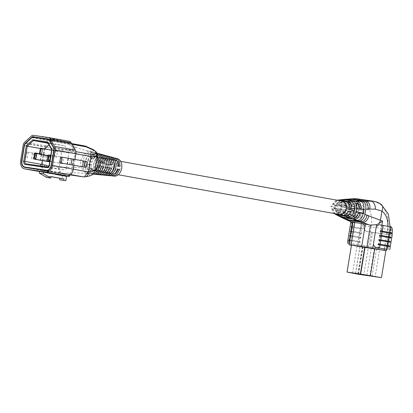 <?xml version="1.0" encoding="UTF-8"?>
<svg xmlns="http://www.w3.org/2000/svg" width="413" height="413" viewBox="0 0 413 413"><rect width="100%" height="100%" fill="white"/><g stroke="black" fill="none" stroke-linecap="round" stroke-linejoin="round"><path stroke-width="0.31" stroke-dasharray="2.06 1.55" d="M112.052 164.777L110.364 164.947A7.398 5.162 -79.8 0 0 110.374 164.441M109.935 161.705A7.398 5.162 -79.8 0 0 106.43 158.194A7.398 5.162 -79.8 0 0 106.322 158.174A7.398 5.162 -79.8 0 0 100.297 163.465L96.544 162.392L98.743 162.815A9.778 6.83 100.2 0 1 106.208 155.773M110.364 164.947L108.283 164.57A7.398 5.162 -79.8 0 0 104.35 157.818A7.398 5.162 -79.8 0 0 104.236 157.802A7.398 5.162 -79.8 0 0 98.217 163.089M119.878 166.325L118.701 166.444A7.398 5.162 -79.8 0 0 118.707 166.093M117.039 161.008A7.398 5.162 -79.8 0 0 114.768 159.686A7.398 5.162 -79.8 0 0 114.654 159.671A7.398 5.162 -79.8 0 0 108.634 164.957L106.549 164.586L105.351 164.085L107.55 164.508A9.055 6.324 100.2 0 1 114.386 157.988M118.701 166.444L116.616 166.067A7.398 5.162 -79.8 0 0 112.682 159.315A7.398 5.162 -79.8 0 0 112.573 159.294A7.398 5.162 -79.8 0 0 106.549 164.586M104.231 163.228L102.026 163.45A7.398 5.162 -79.8 0 0 98.093 156.697A7.398 5.162 -79.8 0 0 97.984 156.677A7.398 5.162 -79.8 0 0 91.965 161.968L87.732 160.698L89.936 161.122A10.501 7.336 100.2 0 1 98.031 153.564M102.026 163.45L99.946 163.073A7.398 5.162 -79.8 0 0 96.012 156.321A7.398 5.162 -79.8 0 0 95.899 156.305A7.398 5.162 -79.8 0 0 89.879 161.591M97.427 156.45A11.048 7.713 -79.8 0 0 93.617 152.314L92.6 155.794A7.398 5.162 100.2 0 1 95.646 163.605A7.398 5.162 100.2 0 1 90.246 170.171L92.331 170.543L92.197 173.976L90.106 173.78A11.048 7.713 -79.8 0 0 95.026 170.967M92.6 155.794L94.685 156.171A7.398 5.162 100.2 0 1 97.731 163.976A7.398 5.162 100.2 0 1 92.331 170.543M101.753 154.503L100.937 157.291A7.398 5.162 100.2 0 1 103.983 165.102A7.398 5.162 100.2 0 1 98.583 171.663L100.669 172.04L100.591 173.919M100.937 157.291L103.023 157.668A7.398 5.162 100.2 0 1 106.193 163.341M109.889 156.687L109.275 158.788A7.398 5.162 100.2 0 1 112.321 166.599A7.398 5.162 100.2 0 1 106.921 173.161L109.001 173.537L108.96 174.663M109.275 158.788L111.355 159.165A7.398 5.162 100.2 0 1 113.508 161.137M110.947 166.666A6.654 4.646 100.2 0 1 116.719 160.791A6.654 4.646 100.2 0 1 120.142 168.019A6.654 4.646 100.2 0 1 114.37 173.894A6.654 4.646 100.2 0 1 110.947 166.666M90.106 162.923A6.654 4.646 100.2 0 1 95.878 157.048A6.654 4.646 100.2 0 1 99.306 164.276A6.654 4.646 100.2 0 1 93.529 170.151A6.654 4.646 100.2 0 1 90.106 162.923M24.45 145.515L61.599 152.18L70.907 151.793L83.374 155.402C85.842 152.516 87.793 151.091 89.229 151.122L89.962 151.282L96.198 157.286L97.391 156.687M70.726 149.589A2.819 0.718 76 0 0 70.907 151.793C73.958 149.852 75.342 148.267 75.063 147.038A2.819 2.359 -55.1 0 0 73.225 147.374C73.726 148.272 72.894 149.005 70.726 149.589L62.611 150.182L25.461 143.517M98.196 166.165L95.981 165.804L97.798 165.623L99.884 165.995L98.196 166.165A9.778 6.83 -79.8 0 0 102.765 174.936M101.691 174.957A9.958 6.954 100.2 0 1 95.981 165.804M107.044 167.611L104.83 167.25L106.136 167.12L108.221 167.492L107.044 167.611A9.055 6.324 -79.8 0 0 111.2 175.711M110.126 175.737A9.236 6.448 100.2 0 1 104.83 167.25M89.347 164.72L87.133 164.359L89.466 164.126L91.547 164.503L89.347 164.72A10.501 7.336 -79.8 0 0 94.329 174.167M93.255 174.178A10.681 7.46 100.2 0 1 87.133 164.359M117.473 158.69A8.874 6.195 -79.8 0 0 109.414 166.439A8.874 6.195 -79.8 0 0 114.344 176.129M93.472 173.703A10.867 7.589 100.2 0 1 92.197 173.976M95.145 170.414L94.169 169.671L95.78 163.543L96.198 157.286M94.169 169.671L90.788 172.799L85.894 173.496L81.351 167.781C73.091 167.198 65.677 167.084 59.1 167.446L58.61 167.513C58.589 170.956 59.74 173.026 62.058 173.734L63.029 173.589A5.637 3.851 81.7 0 1 59.1 167.446L61.599 152.18A2.819 1.967 -79.8 0 1 62.611 150.182M83.374 155.402L80.21 161.251L81.351 167.781M90.555 170.28L88.47 169.908L87.453 173.393A11.048 7.713 100.2 0 1 82.905 161.726A11.048 7.713 100.2 0 1 90.968 151.922L93.044 152.474A10.867 7.589 -79.8 0 0 85.114 162.123A10.867 7.589 -79.8 0 0 89.59 173.594L90.555 170.28A7.398 5.162 100.2 0 1 87.51 162.474A7.398 5.162 100.2 0 1 92.91 155.907L90.824 155.536L90.968 151.922M87.453 173.393L89.59 173.594M98.893 171.777L96.807 171.405L95.992 174.198A10.32 7.207 100.2 0 1 91.738 163.3A10.32 7.207 100.2 0 1 99.275 154.137L101.355 154.689A10.139 7.083 -79.8 0 0 93.947 163.693A10.139 7.083 -79.8 0 0 98.124 174.4L98.893 171.777A7.398 5.162 100.2 0 1 95.847 163.971A7.398 5.162 100.2 0 1 101.247 157.405L99.161 157.033L99.275 154.137M95.992 174.198L98.124 174.4M107.23 173.274L105.145 172.902L104.53 175.004A9.597 6.701 100.2 0 1 100.576 164.87A9.597 6.701 100.2 0 1 107.587 156.351L109.662 156.904A9.416 6.577 -79.8 0 0 102.785 165.262A9.416 6.577 -79.8 0 0 106.662 175.205L107.23 173.274A7.398 5.162 100.2 0 1 104.184 165.468A7.398 5.162 100.2 0 1 109.584 158.902L107.499 158.53L107.587 156.351M104.53 175.004L106.662 175.205M46.05 170.548L46.008 170.812L41.919 170.213L39.865 169.64M39.896 169.469L41.976 169.846L41.919 170.213M41.976 169.846L46.065 170.45M39.834 169.836L43.954 170.244M46.008 170.812L43.923 170.44M70.158 174.926L36.452 169.139M25.962 163.816A2.256 1.575 -79.8 0 0 25.978 163.822L42.926 166.862L64.474 170.037L47.526 166.997A2.256 1.575 -79.8 0 0 49.446 164.999L66.395 168.045A2.256 1.575 100.2 0 1 64.474 170.037M40.438 166.134L46.612 167.11L40.469 165.954M94.685 156.171L95.651 152.862L93.617 152.314M95.651 152.862A10.867 7.589 100.2 0 1 97.184 153.801M113.384 157.585A9.236 6.448 -79.8 0 0 105.351 164.085M97.029 153.182A10.681 7.46 -79.8 0 0 87.732 160.698M105.207 155.386A9.958 6.954 -79.8 0 0 96.544 162.392M93.586 149.785A2.819 1.322 114.5 0 0 93.323 149.728C94.267 151.101 92.848 151.535 89.063 151.024C85.037 150.384 80.37 149.052 75.063 147.038L70.638 143.951L85.408 146.125L93.323 149.728L96.343 152.041M63.029 173.589C65.982 173.032 77.252 172.34 85.383 173.491C93.204 174.689 88.397 176.336 84.577 176.764A5.637 3.851 -98.3 0 0 85.357 176.769M61.516 157.26L60.515 163.378L62.59 163.687L63.592 157.57L48.543 154.932L47.541 161.049M66.395 168.045L68.878 152.877L64.826 145.789L50.35 143.657L48.971 144.911M44.645 148.856L44.217 149.248L42.363 160.564M42.926 166.862A2.256 1.575 100.2 0 1 42.89 166.857A2.256 1.575 100.2 0 1 41.718 164.508M55.518 150.874L54.511 156.992L56.591 157.296L57.593 151.179L40.428 148.164L39.426 154.281M48.889 161.292L49.834 155.541L47.753 155.236L46.752 161.354M40.36 148.556L44.217 149.248M48.016 143.239L50.35 143.657M47.64 142.583L64.826 145.789M51.976 149.485L51.93 149.836L68.878 152.877M48.373 155.887L54.511 156.992M48.383 155.825L56.591 157.296M51.661 150.115L57.593 151.179M49.803 161.457L60.515 163.378M49.813 161.39L62.59 163.687M50.814 155.273L63.592 157.57M39.514 153.688L49.834 155.541M33.783 159.026L34.785 152.908L47.753 155.236M85.672 146.181A2.819 1.322 114.5 0 0 85.408 146.125A2.819 2.019 98.4 0 0 84.959 145.97L70.195 143.791A2.819 2.019 98.4 0 1 70.638 143.951A2.819 2.359 -55.1 0 0 68.801 144.287L73.225 147.374M106.833 175.344L106.921 173.161M111.355 159.165L111.711 157.962M111.479 172.448A7.398 5.162 100.2 0 1 109.001 173.537M88.47 169.908A7.398 5.162 100.2 0 1 85.424 162.097A7.398 5.162 100.2 0 1 90.824 155.536M93.044 152.474L92.91 155.907M105.145 172.902A7.398 5.162 100.2 0 1 102.099 165.092A7.398 5.162 100.2 0 1 107.499 158.53M109.662 156.904L109.584 158.902M98.47 174.56L98.583 171.663M103.023 157.668L103.586 155.737M105.387 167.838A7.398 5.162 100.2 0 1 100.669 172.04M96.807 171.405A7.398 5.162 100.2 0 1 93.761 163.594A7.398 5.162 100.2 0 1 99.161 157.033M101.355 154.689L101.247 157.405M90.106 173.78L90.246 170.171M106.136 167.12A7.398 5.162 -79.8 0 0 110.07 173.873A7.398 5.162 -79.8 0 0 116.203 168.602L119.367 169.428M117.406 169.103L116.203 168.602M108.221 167.492A7.398 5.162 -79.8 0 0 112.155 174.245A7.398 5.162 -79.8 0 0 114.742 173.801M118.206 169.237A7.398 5.162 -79.8 0 0 118.288 168.974M99.946 163.073L102.274 162.841M89.936 161.122L91.965 161.968M116.616 166.067L117.922 165.938M107.55 164.508L108.634 164.957M97.798 165.623A7.398 5.162 -79.8 0 0 101.732 172.376A7.398 5.162 -79.8 0 0 107.865 167.105L111.505 168.127M109.538 167.802L107.865 167.105M99.884 165.995A7.398 5.162 -79.8 0 0 103.818 172.753A7.398 5.162 -79.8 0 0 108.32 170.677M109.832 167.848A7.398 5.162 -79.8 0 0 109.951 167.482M108.283 164.57L110.101 164.389M98.743 162.815L100.297 163.465M89.466 164.126A7.398 5.162 -79.8 0 0 93.4 170.879A7.398 5.162 -79.8 0 0 99.528 165.608L103.642 166.826M101.675 166.501L99.528 165.608M91.547 164.503A7.398 5.162 -79.8 0 0 95.48 171.256A7.398 5.162 -79.8 0 0 101.613 165.985M46.901 165.339L42.813 164.735L42.524 166.511M40.732 164.364L42.813 164.735M45.766 172.273L39.596 171.297M69.188 141.256L54.418 139.083A4.667 3.258 -79.8 0 0 52.115 139.904L45.688 145.758A4.667 3.258 -79.8 0 0 44.015 149.067L41.491 164.482A7.486 5.224 -79.8 0 0 45.342 172.613A7.486 5.224 -79.8 0 0 45.451 172.629L46.628 172.804M47.376 172.913L52.141 173.615L52.379 172.154L60.716 173.651L60.474 175.112M56.679 174.431L52.141 173.615M56.71 174.234L52.621 173.636L52.559 173.997L62.461 175.778L61.743 180.156M47.412 172.701L52.621 173.636M68.759 175.644L68.888 174.854L60.556 173.357L67.242 174.343A6.004 4.192 -79.8 0 0 72.363 169.031L74.887 153.61A3.185 2.225 -79.8 0 0 74.516 151.132L70.267 143.703A3.185 2.225 -79.8 0 0 68.997 142.722A3.185 2.225 -79.8 0 0 68.945 142.717L54.18 140.544A3.185 2.225 -79.8 0 0 52.606 141.101L46.184 146.956A3.185 2.225 -79.8 0 0 45.038 149.217L42.513 164.632A6.004 4.192 -79.8 0 0 45.6 171.158A6.004 4.192 -79.8 0 0 45.693 171.168L52.379 172.154M68.888 174.854L69.766 175.035L68.93 174.926L68.692 176.387M64.604 175.788L64.841 174.327L68.93 174.926M64.841 174.327L60.716 173.651M74.004 165.37L74.975 159.47M60.556 173.357L60.313 174.818M35.337 159.464L50.195 162.144L35.337 159.464L36.298 153.631L26.7 151.963L51.15 156.305L36.298 153.631M40.551 160.404L41.507 154.565M67.231 164.157L68.186 158.324L87.128 161.602M72.44 165.097L73.395 159.263M50.959 176.583L46.87 175.984L46.633 177.44M50.938 176.712L46.87 175.984M66.55 176.377L62.461 175.778M56.648 174.601L52.559 173.997M51.439 173.666L47.371 172.933M45.709 172.639L41.62 172.035L47.35 173.062M41.677 171.669L41.62 172.035M31.507 158.902L32.462 153.063M25.745 157.802L26.7 151.963M33.04 159.129L33.995 153.29M46.065 161.468L47.02 155.629M44.532 161.24L45.487 155.402M46.617 161.612L47.572 155.778M50.195 162.144L51.15 156.305M40.293 160.363L41.248 154.524M35.084 159.428L36.039 153.59M27.268 158.024L28.223 152.185M67.489 164.198L68.444 158.365L68.186 158.324M72.698 165.138L73.653 159.299M82.595 166.914L83.555 161.075M72.012 158.938L70.489 158.664L72.022 158.891M69.534 164.503L70.489 158.664M60.628 156.961L68.444 158.365M342.749 199.494L337.658 204.791L343.575 207.254A6.654 4.646 100.2 0 1 348.99 202.494A6.654 4.646 100.2 0 1 349.093 202.509A6.654 4.646 100.2 0 1 352.635 208.586L354.194 208.87L361.045 208.183M343.575 207.254L345.139 207.532A6.654 4.646 100.2 0 1 350.554 202.773A6.654 4.646 100.2 0 1 350.658 202.788A6.654 4.646 100.2 0 1 354.194 208.87M337.442 200.269L335.939 200.31L337.349 200.109L332.687 204.45L336.28 205.942A6.654 4.646 100.2 0 1 341.696 201.183A6.654 4.646 100.2 0 1 341.799 201.198A6.654 4.646 100.2 0 1 345.34 207.28L346.899 207.558L351.417 207.104M336.28 205.942L337.844 206.226A6.654 4.646 100.2 0 1 343.26 201.467A6.654 4.646 100.2 0 1 343.363 201.482A6.654 4.646 100.2 0 1 346.899 207.558M348.861 199.014L345.402 200.966L343.42 205.462L350.869 208.565A6.654 4.646 100.2 0 1 356.285 203.805A6.654 4.646 100.2 0 1 356.388 203.821A6.654 4.646 100.2 0 1 359.924 209.897L361.489 210.176L369.831 209.339M350.869 208.565L352.428 208.844A6.654 4.646 100.2 0 1 357.849 204.084A6.654 4.646 100.2 0 1 357.952 204.099A6.654 4.646 100.2 0 1 361.489 210.176M357.245 200.79L355.774 203.227A8.136 5.679 100.2 0 1 357.446 210.589A8.136 5.679 100.2 0 1 353.497 217.13L355.061 217.408L355.67 220.098M355.774 203.227L357.338 203.506A8.136 5.679 100.2 0 1 359.011 210.873A8.136 5.679 100.2 0 1 355.061 217.408M349.068 200.945L348.479 201.916A8.136 5.679 100.2 0 1 350.152 209.283A8.136 5.679 100.2 0 1 346.202 215.818L347.767 216.097L348.004 217.14M348.479 201.916L350.043 202.194A8.136 5.679 100.2 0 1 351.716 209.561A8.136 5.679 100.2 0 1 347.767 216.097M342.016 207.889A5.028 3.51 -79.8 0 0 339.429 202.427A5.028 3.51 -79.8 0 0 335.062 206.867A5.028 3.51 -79.8 0 0 337.648 212.328A5.028 3.51 -79.8 0 0 342.016 207.889M362.851 211.632A5.028 3.51 -79.8 0 0 360.265 206.17A5.028 3.51 -79.8 0 0 355.903 210.609A5.028 3.51 -79.8 0 0 358.489 216.066A5.028 3.51 -79.8 0 0 362.851 211.632M352.428 208.844L344.752 205.648L341.85 205.581L340.962 210.981L353.771 216.319L355.268 207.187A17.749 12.7 -81.6 0 1 360.9 225.199L357.436 246.36L351.437 245.281M344.752 205.648L349.186 205.261L355.268 207.187A7.398 4.832 -53.7 0 1 363.239 201.368L357.307 198.849M349.558 199.03L344.788 205.431M354.359 198.705A7.398 5.539 -92.7 0 0 349.186 205.261M340.245 216.804L337.911 210.501L336.781 210.181L339.651 216.562M337.829 215.576L335.635 208.472L339.76 210.434L342.578 218.002M335.237 214.171L332.955 208.957L332.006 208.617L334.726 213.924M337.276 215.328L334.587 207.951L330.875 206.247L333.451 213.175L334.107 213.495M345.955 219.499L343.683 212.179M352.645 222.499L353.461 219.861L355.851 217.166L353.771 216.319A7.398 5.09 112.1 0 0 353.461 219.861M342.578 211.699L345.283 219.267M343.213 218.24L340.962 210.981M339.76 210.434L340.544 205.653L336.043 205.973L335.635 208.472M334.587 207.951L334.897 206.072L331.644 206.402M337.658 204.791L338.83 204.91L343.373 199.489M345.934 199.221L342.506 201.177L340.544 205.653M336.043 205.973L340.746 199.742M332.687 204.45L333.689 204.497L337.901 200.073M340.152 199.763L334.897 206.072M335.939 200.31L330.875 206.247M341.85 205.581L346.6 199.226M384.214 250.469L367.756 248.048L371.22 226.887L387.678 229.308L384.214 250.469L385.861 250.696M351.468 245.074L362.666 247.242L358.241 274.242M362.666 247.242L385.866 250.66M351.566 245.25L347.147 272.25M368.246 247.821L359.966 246.432L368.246 247.821L363.822 274.821M365.18 247.366L360.771 274.273M359.966 246.432L355.547 273.432M363.032 246.886L358.613 273.886M365.257 247.516L356.982 246.127L365.257 247.516L360.838 274.516M362.191 247.062L357.787 273.969M356.982 246.127L352.557 273.127M360.048 246.582L355.624 273.582M379.568 249.622L371.292 248.234L379.568 249.622L375.143 276.622M376.501 249.168L372.098 276.075M371.292 248.234L366.868 275.234M374.359 248.688L369.934 275.688M357.436 246.36L367.756 248.048M373.357 201.214L379.692 203.795A25.147 17.991 -81.6 0 1 387.678 229.308L389.769 229.571L386.547 249.215M381.204 204.399A7.398 4.832 -53.7 0 0 379.692 203.795M350.043 202.194L350.658 201.177M346.45 216.913L346.202 215.818M357.338 203.506L358.835 201.028M354.122 219.871L353.497 217.13M351.014 199.582L351.716 202.68L350.152 202.396L349.527 199.655M347.777 219.329L349.439 216.582A8.136 5.679 100.2 0 1 351.716 202.68M349.439 216.582L347.875 216.298A8.136 5.679 100.2 0 1 350.152 202.396M347.875 216.298L346.404 218.735M344.091 199.918L344.421 201.368L342.857 201.09L342.609 199.99M341.365 216.557L342.145 215.271A8.136 5.679 100.2 0 1 344.421 201.368M342.145 215.271L340.58 214.992A8.136 5.679 100.2 0 1 342.857 201.09M340.58 214.992L339.992 215.963M343.719 211.962L352.057 211.126L350.492 210.842L342.403 211.657M368.794 215.653L361.117 212.458A6.654 4.646 100.2 0 1 355.598 217.202A6.654 4.646 100.2 0 1 352.057 211.126M361.117 212.458L359.553 212.179L367.002 215.276M359.553 212.179A6.654 4.646 100.2 0 1 354.034 216.923A6.654 4.646 100.2 0 1 350.492 210.842M368.019 209.086L359.924 209.897M350.683 211.57L346.528 209.84A6.654 4.646 100.2 0 1 341.009 214.584A6.654 4.646 100.2 0 1 337.467 208.503L335.903 208.224L332.006 208.617M332.955 208.957L337.467 208.503M346.528 209.84L344.963 209.561A6.654 4.646 100.2 0 1 339.445 214.301A6.654 4.646 100.2 0 1 335.903 208.224M344.963 209.561L348.557 211.053M360.131 213.774L353.822 211.151A6.654 4.646 100.2 0 1 348.304 215.891A6.654 4.646 100.2 0 1 344.762 209.814L343.198 209.536L336.781 210.181M337.911 210.501L344.762 209.814M353.822 211.151L352.258 210.867A6.654 4.646 100.2 0 1 346.739 215.612A6.654 4.646 100.2 0 1 343.198 209.536M352.258 210.867L358.174 213.33M349.238 206.887L345.34 207.28M337.844 206.226L333.689 204.497M359.052 207.946L352.635 208.586M345.139 207.532L338.83 204.91M380.327 230.795L391.297 232.762L391.178 233.495M378.179 243.928L389.149 245.9L389.025 246.628M378.897 239.55L389.862 241.517L389.743 242.25M379.614 235.173L390.579 237.139L390.461 237.873M350.957 221.781L351.375 220.645L362.691 222.674L362.289 222.633L363.899 225.162L363.683 226.479C363.461 229.205 364.674 230.908 367.333 231.579L392.164 235.157M362.382 228.503L351.055 226.479L362.382 228.503L362.263 229.236L350.936 227.212L362.263 229.236M362.289 222.633L351.375 220.645M349.217 243.422L386.522 249.395M360.11 242.369L348.784 240.345L360.11 242.369L360.229 241.641L349.284 239.674L349.161 240.402M360.828 237.991L349.501 235.968L360.828 237.991L360.947 237.258L349.997 235.296L349.878 236.024M361.545 233.613L350.219 231.59L361.545 233.613L361.664 232.88L350.714 230.919L350.596 231.647M351.432 226.536L351.313 227.269M391.534 226.938L389.975 226.691L390.925 229.127L390.584 234.987L367.725 231.621C365.056 230.96 363.832 229.261 364.054 226.515L363.683 226.479M386.527 249.364L349.228 243.371M352.888 220.893L352.33 222.364M363.899 225.162L364.266 225.199L362.691 222.674M364.266 225.199L364.054 226.515M388.308 249.581L390.584 234.987L392.118 235.229M389.975 226.691L378.845 224.693M376.295 226.515L378.855 224.718M376.305 226.541L373.342 244.641L376.32 226.5M390.925 229.127L392.35 229.354M349.284 239.674L348.902 239.617L348.784 240.345M348.902 239.617L360.017 241.61L359.893 242.338M389.149 245.9L389.526 245.957M349.997 235.296L349.62 235.234L349.501 235.968M349.62 235.234L360.73 237.232L360.611 237.96M389.862 241.517L390.239 241.579M350.714 230.919L350.338 230.857L350.219 231.59M350.338 230.857L361.447 232.855L361.329 233.582M390.579 237.139L390.956 237.201M351.055 226.479L350.936 227.212M362.165 228.477L362.046 229.205M391.297 232.762L391.674 232.818M358.277 217.832A6.804 4.749 -79.8 0 0 364.07 211.884A6.804 4.749 -79.8 0 0 360.58 204.425A6.804 4.749 -79.8 0 0 360.477 204.404A6.804 4.749 -79.8 0 0 354.69 210.351A6.804 4.749 -79.8 0 0 358.174 217.816A6.804 4.749 -79.8 0 0 358.277 217.832M93.606 170.316A6.804 4.749 -79.8 0 0 99.394 164.369A6.804 4.749 -79.8 0 0 95.909 156.904A6.804 4.749 -79.8 0 0 95.806 156.888A6.804 4.749 -79.8 0 0 90.013 162.836A6.804 4.749 -79.8 0 0 93.503 170.295A6.804 4.749 -79.8 0 0 93.606 170.316M70.602 174.57L47.805 170.476M36.494 169.144L62.058 173.734M31.889 137.663L68.801 144.287A2.819 1.967 -79.8 0 1 70.195 143.791L33.277 137.168M49.116 139.532L71.614 143.569L49.116 139.532M53.835 147.704L75.904 151.669M72.038 144.313L49.612 140.286M58.61 167.513L42.513 164.632M51.517 165.293L73.375 169.222M75.899 153.801L74.887 153.61M49.23 164.957L51.93 149.836L47.722 142.728M84.577 176.764L83.607 176.909M45.693 171.168L24.852 167.43M67.242 174.343L46.401 170.6M41.491 164.482L20.65 160.74M44.015 149.067L23.174 145.324M45.688 145.758L24.847 142.015M52.115 139.904L31.274 136.161M54.418 139.083L33.577 135.34M45.038 149.217L24.45 145.521M46.184 146.956L25.72 143.285M52.606 141.101L32.178 137.436M54.18 140.544L44.919 138.882M68.945 142.717L48.202 138.99M70.267 143.703L49.426 139.961M74.516 151.132L53.675 147.389M72.363 169.031L51.522 165.288M381.855 225.204L378.174 247.707M384.353 248.817L387.58 229.127A17.749 12.7 98.4 0 0 387.879 226.283M351.251 245.25L355.851 217.166M352.939 221.151L349.068 244.811M360.9 225.199L371.22 226.887A25.147 17.991 98.4 0 0 363.239 201.368M387.58 229.127L389.769 229.571L390.104 226.68M389.65 234.909L387.26 249.504M361.483 222.488L360.554 228.183M372.578 232.395L370.193 246.989M358.283 242.049L357.808 244.966M359 237.671L358.401 241.316M359.718 233.288L359.119 236.938M360.435 228.91L359.837 232.56M353.843 221.12L352.914 226.809M352.795 227.542L352.196 231.187M352.077 231.92L351.478 235.57M351.36 236.298L350.761 239.948M350.642 240.676L350.162 243.593M367.333 231.579L367.725 231.621M354.865 221.27L351.184 243.747M362.506 222.643L358.83 245.115M371.54 232.209L369.15 246.804M388.607 234.723L386.217 249.318M389.8 226.66L386.119 249.137M382.159 225.286L378.478 247.764M392.133 230.666L390.713 230.439M350.456 239.901L350.338 240.629M358.097 241.275L357.978 242.003M351.174 235.524L351.05 236.251M358.814 236.892L358.696 237.625M351.886 231.146L351.768 231.874M359.532 232.514L359.408 233.247M352.604 226.768L352.485 227.496M360.25 228.136L360.126 228.869M106.43 158.194L104.35 157.818M114.768 159.686L112.682 159.315M98.093 156.697L96.012 156.321M95.878 157.048L116.719 160.791M92.992 174.152L85.894 173.496M96.947 153.161L89.962 151.282M42.89 166.857L25.947 163.816M93.529 170.151L114.37 173.894M112.155 174.245L110.07 173.873M103.818 172.753L101.732 172.376M95.48 171.256L93.4 170.879M45.6 171.158L24.759 167.415M68.997 142.722L48.156 138.985M360.265 206.17L339.429 202.427M333.936 213.464L333.451 213.175M358.489 216.066L337.648 212.328M354.034 216.923L355.598 217.202M356.388 203.821L357.952 204.099M339.445 214.301L341.009 214.584M346.739 215.612L348.304 215.891M341.799 201.198L343.363 201.482M349.093 202.509L350.658 202.788M360.58 204.425L348.799 202.308M347.132 202.009L339.811 200.692M120.663 161.349L95.909 156.904M358.174 217.816L346.393 215.7M344.287 215.323L340.457 214.636M118.257 174.74L93.503 170.295"/><path stroke-width="0.62" d="M110.374 164.441A7.398 5.162 -79.8 0 0 109.935 161.705M118.707 166.093A7.398 5.162 -79.8 0 0 117.039 161.008M106.193 163.341A7.398 5.162 100.2 0 1 106.069 165.474A7.398 5.162 100.2 0 1 105.387 167.838M113.508 161.137A7.398 5.162 100.2 0 1 114.401 166.971A7.398 5.162 100.2 0 1 111.479 172.448M102.765 174.936A9.778 6.83 -79.8 0 0 103.802 175.153A9.778 6.83 -79.8 0 0 111.505 168.127L109.538 167.802A9.958 6.954 100.2 0 1 101.691 174.957L95.367 174.369A10.501 7.336 -79.8 0 0 103.642 166.826L101.675 166.501A10.681 7.46 100.2 0 1 93.255 174.178L92.992 174.152M111.2 175.711A9.055 6.324 -79.8 0 0 112.233 175.933A9.055 6.324 -79.8 0 0 119.367 169.428L117.406 169.103A9.236 6.448 100.2 0 1 110.126 175.737L103.802 175.153M94.329 174.167A10.501 7.336 -79.8 0 0 95.367 174.369M112.233 175.933L114.344 176.129A8.874 6.195 -79.8 0 0 121.675 168.246A8.874 6.195 -79.8 0 0 117.473 158.69L115.428 158.138A9.055 6.324 100.2 0 1 119.878 166.325L117.922 165.938A9.236 6.448 -79.8 0 0 113.384 157.585L107.251 155.933A9.778 6.83 100.2 0 1 112.052 164.777L110.101 164.389A9.958 6.954 -79.8 0 0 105.207 155.386L99.074 153.734A10.501 7.336 100.2 0 1 104.231 163.228L102.274 162.841A10.681 7.46 -79.8 0 0 97.029 153.182L96.947 153.161M115.8 167.177A9.416 6.577 100.2 0 1 108.924 175.535L106.833 175.344A9.597 6.701 -79.8 0 0 113.843 166.821A9.597 6.701 -79.8 0 0 109.889 156.687L111.923 157.234A9.416 6.577 100.2 0 1 115.8 167.177M107.963 165.758A10.139 7.083 100.2 0 1 100.56 174.756L98.47 174.56A10.32 7.207 -79.8 0 0 106.007 165.401A10.32 7.207 -79.8 0 0 101.753 154.503L103.787 155.045A10.139 7.083 100.2 0 1 107.963 165.758M97.184 153.801A10.867 7.589 100.2 0 1 100.127 164.333A10.867 7.589 100.2 0 1 93.472 173.703M95.026 170.967A11.048 7.713 -79.8 0 0 98.17 163.976A11.048 7.713 -79.8 0 0 97.427 156.45M43.954 170.244L46.05 170.548M39.865 169.64L43.979 170.073M85.357 176.769A5.637 3.851 -98.3 0 0 88.439 171.762L95.145 170.414C93.72 173.605 92.62 175.112 91.846 174.947C90.803 175.649 88.64 176.253 85.357 176.769L83.607 176.909L70.158 174.926M24.909 167.064L46.457 170.239A5.637 3.934 -79.8 0 0 51.264 165.252L53.788 149.831A2.819 1.967 -79.8 0 0 53.463 147.637L49.214 140.214A2.819 1.967 -79.8 0 0 48.089 139.346A2.819 1.967 -79.8 0 0 48.047 139.341L33.277 137.168A2.819 1.967 -79.8 0 0 31.889 137.663L25.461 143.517A2.819 1.967 -79.8 0 0 24.45 145.515L21.925 160.931A5.637 3.934 -79.8 0 0 24.826 167.048A5.637 3.934 -79.8 0 0 24.909 167.064L36.494 169.144M114.386 157.988A9.055 6.324 100.2 0 1 115.428 158.138M98.031 153.564A10.501 7.336 100.2 0 1 99.074 153.734M106.208 155.773A9.778 6.83 100.2 0 1 107.251 155.933M75.904 151.669L90.612 154.307C92.817 154.694 94.479 154.338 95.599 153.249C96.291 152.454 95.775 151.519 94.04 150.44A2.819 1.322 114.5 0 0 93.586 149.785L96.348 152.041C97.473 154.761 97.819 156.305 97.391 156.687L96.637 155.582C95.377 156.641 93.477 156.945 90.937 156.501L88.439 171.762L87.948 171.834L84.397 176.909M96.348 152.041L96.637 155.582A2.819 2.504 -134.8 0 0 95.599 153.249M48.971 144.911L44.645 148.856M42.363 160.564L41.734 164.41L24.785 161.369A2.256 1.575 -79.8 0 0 25.947 163.816A2.256 1.575 -79.8 0 0 25.962 163.816A0.738 0.532 98.4 0 0 25.338 164.457A2.994 2.091 100.2 0 1 23.753 161.199L26.293 145.701L27.268 146.202L40.36 148.556M34.589 153.992L33.949 157.885L34.47 157.962L35.11 154.07L34.589 153.992L34.785 152.908L36.86 153.213L35.859 159.33L33.783 159.026L46.752 161.354L48.832 161.659L48.889 161.292M26.293 145.701L32.808 139.764L33.401 140.616L48.016 143.239M40.231 149.248L39.596 153.14L40.113 153.218L40.753 149.325L40.231 149.248L40.428 148.164L42.508 148.474L41.501 154.586L39.426 154.281L48.373 155.887M40.113 153.218L41.501 154.586L48.383 155.825M40.753 149.325L42.508 148.474L51.661 150.115M48.347 156.016L47.712 159.908L48.228 159.986L48.868 156.093L48.347 156.016L48.543 154.932L50.623 155.242L49.622 161.359L47.541 161.049L49.803 161.457M48.228 159.986L49.813 161.39M48.868 156.093L50.814 155.273M34.47 157.962L35.859 159.33L48.832 161.659M35.11 154.07L36.86 153.213L39.514 153.688M33.949 157.885L33.783 159.026M47.712 159.908L47.541 161.049M39.426 154.281L39.596 153.14M32.808 139.764L47.665 141.953L47.877 142.748M47.665 141.953L51.976 149.485L49.441 164.983A2.994 2.091 100.2 0 1 46.886 167.632L25.338 164.457M93.586 149.785L85.672 146.181A2.819 1.322 114.5 0 1 86.126 146.842L72.038 144.313M111.711 157.962L111.923 157.234M108.96 174.663L108.924 175.535M103.586 155.737L103.787 155.045M100.591 173.919L100.56 174.756M114.742 173.801A7.398 5.162 -79.8 0 0 118.206 169.237M108.32 170.677A7.398 5.162 -79.8 0 0 109.832 167.848M44.558 166.558L44.821 164.968L40.732 164.364L40.469 165.954M44.821 164.968L46.901 165.339L46.654 166.867M65.832 180.755L59.658 179.779L65.832 180.755L66.55 176.377L56.648 174.601L56.71 174.234L51.496 173.3L51.439 173.666L39.596 171.297L39.297 173.104L43.386 173.708L43.685 171.896M74.004 165.37L73.385 169.18A7.486 5.224 -79.8 0 1 66.999 175.804L60.313 174.818L68.692 176.387L56.679 174.431M24.615 168.886L46.163 172.061A7.486 5.224 -79.8 0 0 52.544 165.437L55.068 150.022A4.667 3.258 -79.8 0 0 54.526 146.388L50.278 138.959A4.667 3.258 -79.8 0 0 48.414 137.529A4.667 3.258 -79.8 0 0 48.347 137.514L33.577 135.34A4.667 3.258 -79.8 0 0 31.274 136.161L24.847 142.015A4.667 3.258 -79.8 0 0 23.174 145.324L20.65 160.74A7.486 5.224 -79.8 0 0 24.501 168.871A7.486 5.224 -79.8 0 0 24.615 168.886L39.55 171.571L24.501 168.871M46.628 172.804L47.376 172.913M51.496 173.3L47.371 172.933M24.852 167.43L46.401 170.6A6.004 4.192 -79.8 0 0 51.522 165.288L54.046 149.873A3.185 2.225 -79.8 0 0 53.675 147.389L49.426 139.961A3.185 2.225 -79.8 0 0 48.156 138.985A3.185 2.225 -79.8 0 0 48.109 138.974L33.339 136.801A3.185 2.225 -79.8 0 0 31.765 137.359L25.343 143.213A3.185 2.225 -79.8 0 0 24.197 145.474L21.672 160.889A6.004 4.192 -79.8 0 0 24.759 167.415A6.004 4.192 -79.8 0 0 24.852 167.43M74.975 159.47L75.909 153.765A4.667 3.258 -79.8 0 0 75.367 150.131L71.119 142.702A4.667 3.258 -79.8 0 0 69.255 141.267A4.667 3.258 -79.8 0 0 69.188 141.256L48.486 137.539M86.172 167.441L59.673 162.799L86.172 167.441L87.128 161.602L72.012 158.938M63.747 180.383L63.984 178.922L50.959 176.583L50.722 178.044L46.633 177.44L39.297 173.104M50.722 178.044L43.386 173.708M63.984 178.922L50.938 176.712M59.658 179.779L59.895 178.323M84.092 167.064L85.047 161.23M82.559 166.842L83.514 161.003M71.067 164.73L72.022 158.891L62.151 157.183L60.628 156.961L59.673 162.799M61.196 163.021L62.151 157.183M387.879 226.283A17.749 12.7 98.4 0 0 381.942 211.115L375.334 209.112L365.81 209.107L364.927 214.507L368.757 215.87C367.756 220.222 365.675 222.38 362.526 222.349L347.55 220.144L345.955 219.499M347.55 220.144L352.795 222.437L354.772 222.514L351.096 244.961L361.695 246.525L365.371 224.073L354.772 222.514M365.371 224.073L368.99 224.822L362.526 222.349M333.936 213.464L336.161 214.419L342.738 215.39C345.222 215.632 347.157 214.187 348.557 211.053L350.683 211.57C349.321 214.812 347.364 216.314 344.829 216.087L335.723 214.481L337.276 215.328L341.365 216.557L338.35 215.896L339.651 216.562L352.16 218.606C354.917 218.771 356.925 217.011 358.174 213.33L360.131 213.774C358.928 217.579 356.909 219.417 354.07 219.277L340.797 217.135L342.578 218.002L347.777 219.329L343.807 218.585L345.283 219.267L360.776 221.698C363.905 221.75 365.98 219.608 367.002 215.276L367.25 215.333M355.67 220.098L355.763 220.506L358.696 220.934C361.829 220.991 363.905 218.849 364.927 214.507M355.763 220.506L354.122 219.871L356.873 220.279L354.07 219.277M348.004 217.14L348.092 217.548L349.883 217.811C353.017 217.919 355.103 215.813 356.14 211.492L363.104 213.872C362.093 218.198 360.012 220.335 356.873 220.279M348.092 217.548L346.45 216.913L347.891 217.124L344.829 216.087M342.738 215.39L337.318 214.068M337.266 214.063L334.989 213.727L336.161 214.419M345.082 201.085L338.505 200.114L337.189 200.305L345.082 201.085C347.524 201.565 348.908 203.495 349.238 206.887L351.417 207.104C351.148 203.624 349.77 201.627 347.281 201.116L355.01 201.188L343.673 199.52L342.305 199.655L344.091 199.918L337.901 200.073M341.169 199.778L339.543 199.975L347.281 201.116M346.775 199.252L344.886 199.407L357.033 201.198L359.997 201.198L357.245 200.79L358.995 200.759L364.137 201.177L349.646 199.045L348.082 199.154L351.014 199.582L345.934 199.221L343.373 199.489M375.334 209.112A7.398 4.672 -91.1 0 0 371.07 201.085L355.108 198.736A7.398 5.539 -92.7 0 0 354.359 198.705L357.302 198.849L349.558 199.03M354.359 198.705L350.26 198.921M340.797 217.135L340.245 216.804M338.35 215.896L337.829 215.576M335.723 214.481L335.237 214.171M334.107 213.495L334.989 213.727M352.795 222.437L349.011 244.702L352.795 222.437M343.807 218.585L343.213 218.24M339.889 214.445C342.95 214.652 345.056 212.669 346.202 208.508L354.163 210.831C353.125 215.142 351.035 217.238 347.891 217.124M368.757 215.87L380.445 220.248A7.398 5.09 112.1 0 1 378.84 223.603L376.625 224.641L370.471 225.121L368.99 224.822M369.862 209.128C370.296 204.693 369.005 202.04 365.995 201.162L373.497 201.234M351.024 198.958L365.995 201.162M363.104 213.872L363.884 209.092L356.553 208.993L356.14 211.492M354.163 210.831L354.473 208.957L347.968 208.808M355.01 201.188C357.694 201.823 359.042 204.074 359.052 207.946L361.045 208.183C361.117 204.208 359.78 201.88 357.033 201.198M356.553 208.993C356.946 204.59 355.629 201.983 352.604 201.172M359.997 201.198C363.001 202.034 364.297 204.667 363.884 209.092M346.202 208.508C346.445 204.218 345.072 201.725 342.083 201.028M350.503 201.157C353.533 201.936 354.855 204.538 354.473 208.957M340.746 199.742L343.673 199.52M344.886 199.407L343.998 199.381M341.329 199.634L342.305 199.655M336.9 200.171L338.505 200.114M339.543 199.975L338.443 199.964M346.6 199.226L349.646 199.045M347.266 199.123L348.082 199.154M378.174 247.707L377.931 249.178L384.116 250.288L384.353 248.817M351.437 245.281L349.068 244.811L351.096 244.961M358.241 274.242L381.447 277.66L360.337 274.031L347.049 272.074L358.241 274.242M370.347 275.667L374.767 248.667L385.866 250.66L381.447 277.66M374.767 248.667L351.468 245.074L347.049 272.074M364.756 247.031L360.337 274.031M372.077 276.168L366.868 275.234L372.098 276.075M357.772 274.062L352.557 273.127L357.787 273.969M360.755 274.366L355.547 273.432L360.771 274.273M385.861 250.696L384.116 250.288M377.931 249.178L372.748 248.296L373.331 244.615L375.18 247.191L373.342 244.641M370.471 225.121L366.832 247.33L372.748 248.296M366.832 247.33L361.695 246.525M378.84 223.603L382.531 221.094L380.445 220.248L381.942 211.115A7.398 4.832 -53.7 0 0 381.204 204.399L381.204 204.399C377.069 201.936 378.458 202.422 373.491 201.234M364.137 201.177C367.131 202.029 368.427 204.667 368.019 209.086L368.282 209.123M365.81 209.107C366.233 204.688 364.937 202.05 361.927 201.193M350.658 201.177L350.818 200.909M358.835 201.028L358.995 200.759M391.555 233.551L391.674 232.818L382.552 231.177L380.327 230.795L380.208 231.523L391.555 233.551L380.208 231.523M373.331 244.615L376.295 226.515L378.845 224.693L391.534 226.938L392.35 229.354L392.118 235.229M386.522 249.395L375.164 247.165M378.06 244.656L389.402 246.685L378.06 244.656L378.391 243.959L378.272 244.687M378.778 240.278L390.12 242.307L378.778 240.278L378.897 239.55L378.989 240.309M379.49 235.9L390.837 237.929L379.49 235.9L379.614 235.173L379.707 235.931M352.33 222.364L349.228 241.089L349.207 243.371L347.694 243.123L349.217 243.422M347.694 243.123L347.767 240.851L349.228 241.089M352.191 222.989L350.73 222.752L347.767 240.851M350.73 222.752L350.957 221.781M375.18 247.191L386.527 249.364M389.402 246.685L389.526 245.957L378.391 243.959M390.12 242.307L390.239 241.579L379.108 239.581M390.837 237.929L390.956 237.201L379.826 235.204M380.543 230.821L380.425 231.554M83.607 176.909L70.602 174.57M47.805 170.476L46.457 170.239M25.947 163.816L25.967 163.816A0.738 0.532 98.4 0 1 25.978 163.822L47.505 166.991M71.614 143.569L84.959 145.97A2.819 1.967 -79.8 0 1 85.006 145.975L71.614 143.569M53.463 147.637L53.835 147.704M94.04 150.44L86.126 146.842A2.819 1.967 -79.8 0 0 85.006 145.975A2.819 2.819 0 0 1 85.672 146.181M49.612 140.286L49.214 140.214M73.375 169.222L87.948 171.834M90.612 154.307A2.819 1.967 -79.8 0 1 90.937 156.501L75.899 153.801M47.722 142.728L33.401 140.616L27.268 146.202L24.785 161.369L23.753 161.199M47.526 166.997A0.738 0.532 98.4 0 0 46.886 167.632M25.967 163.816L47.516 166.991L49.441 164.983M66.999 175.804L46.163 172.061M71.119 142.702L50.278 138.959M75.367 150.131L54.526 146.388M75.909 153.765L55.068 150.022M73.385 169.18L52.544 165.437M25.72 143.285L25.343 143.213M32.178 137.436L31.765 137.359M44.919 138.882L33.339 136.801M68.651 176.315L68.759 175.644M344.845 218.895L346.285 219.566M360.776 221.698L358.696 220.934M341.928 217.486L343.652 218.327M339.579 216.293L340.823 216.933M352.16 218.606L349.883 217.811M337.091 214.951L338.557 215.751M382.531 221.094L381.855 225.204M376.32 226.5L376.625 224.641M383.181 225.441L382.247 231.12M379.975 244.997L379.501 247.914M380.693 240.619L380.099 244.259M381.411 236.241L380.817 239.881M382.128 231.858L381.529 235.498M390.822 226.809L389.893 232.493M389.769 233.231L389.175 236.871M389.051 237.609L388.457 241.249M388.334 241.987L387.74 245.627M387.616 246.37L387.141 249.287M380.404 244.31L380.285 245.043M388.044 245.683L387.926 246.411M381.122 239.932L381.003 240.66M388.762 241.306L388.643 242.033M381.839 235.555L381.715 236.282M389.48 236.928L389.361 237.656M382.552 231.177L382.433 231.905M390.197 232.55L390.073 233.278M97.391 156.687L95.145 170.414M36.452 169.139L24.826 167.048M51.723 149.718L47.64 142.583M49.23 164.957L51.728 149.692M69.255 141.267L48.414 137.529M69.529 176.49L69.74 175.2M346.579 219.855L352.65 222.499M357.307 198.849L373.357 201.214M386.547 249.215L386.3 250.732M390.104 226.68L388.308 213.986L381.204 204.399M392.164 235.157L389.764 249.819M348.799 202.308L347.132 202.009M339.811 200.692L120.663 161.349M346.393 215.7L344.287 215.323M340.457 214.636L118.257 174.74"/></g></svg>
